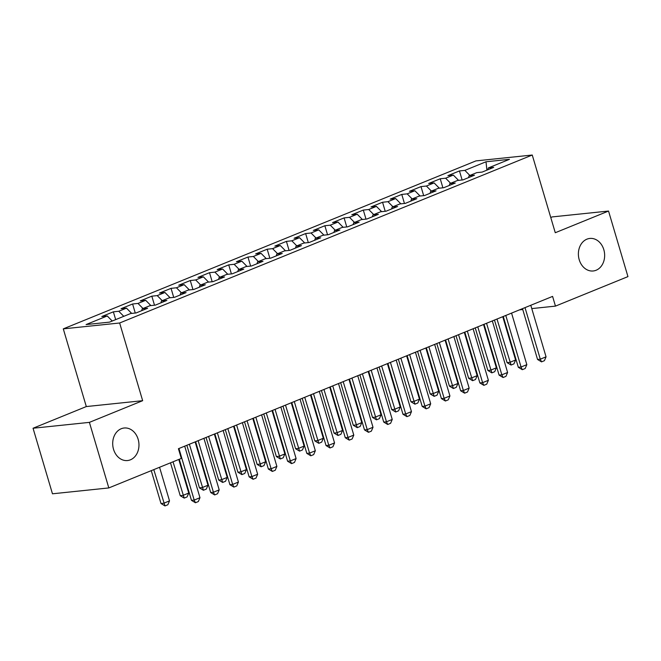 <?xml version="1.0" encoding="UTF-8"?>
<svg xmlns="http://www.w3.org/2000/svg" width="661" height="661" viewBox="0 0 661 661"><rect width="100%" height="100%" fill="white"/><g stroke="black" fill="none" stroke-linecap="round" stroke-linejoin="round"><path stroke-width="0.99" d="M138.141 439.268A16.36 13.096 -95.9 0 1 127.523 460.543A16.36 13.096 -95.9 0 1 113.527 449.282A16.36 13.096 -95.9 0 1 124.136 428.006A16.36 13.096 -95.9 0 1 138.141 439.268M603.823 249.701A16.36 13.096 -95.9 0 1 593.206 270.977A16.36 13.096 -95.9 0 1 579.21 259.715A16.36 13.096 -95.9 0 1 589.819 238.439A16.36 13.096 -95.9 0 1 603.823 249.701M33.05 428.245L89.4 422.371L142.66 400.69L86.31 406.565L33.05 428.245L52.467 493.8L108.817 487.934L181.304 458.428L178.429 448.712L552.588 296.401L555.463 306.117L627.95 276.612L608.533 211.049L552.183 216.915L550.762 217.502M86.31 406.565L63.291 328.864L475.912 160.904L532.254 155.029L119.641 322.998L63.291 328.864M486.893 170.158L486.009 161.771L464.865 170.381L459.453 170.943L447.918 175.636L453.322 175.074L445.638 178.206L440.226 178.767L428.692 183.469L434.095 182.899L426.403 186.03L420.999 186.6L409.465 191.293L414.868 190.732L407.176 193.863L401.772 194.425L390.238 199.118L395.642 198.556L387.949 201.688L382.545 202.249L371.011 206.943L376.415 206.381L368.722 209.512L363.319 210.074L351.784 214.775L357.188 214.214L349.495 217.337L344.092 217.907L332.557 222.6L337.961 222.038L330.269 225.17L324.865 225.732L313.331 230.425L318.734 229.863L311.042 232.994L305.638 233.556L294.104 238.249L299.507 237.687L291.815 240.819L286.411 241.381L274.877 246.082L280.281 245.52L272.588 248.643L267.184 249.214L255.65 253.907L261.054 253.345L253.361 256.476L247.958 257.038L236.423 261.731L241.827 261.169L234.134 264.301L228.731 264.863L217.196 269.564L222.6 268.994L214.908 272.125L209.504 272.687L197.97 277.389L203.373 276.827L195.681 279.958L190.277 280.52L178.734 285.213L184.146 284.651L176.454 287.783L171.05 288.345L159.508 293.038L164.919 292.476L157.227 295.607L151.823 296.169L140.281 300.871L145.693 300.301L138 303.432L132.597 303.994L121.054 308.695L126.466 308.133L118.773 311.265L113.37 311.827L101.827 316.52L107.239 315.958L112.238 321.023M486.009 161.771L509.466 159.326L488.314 167.935L487.735 169.811M107.239 315.958L86.087 324.568L109.536 322.122L130.688 313.512L136.092 312.95L147.634 308.257L142.222 308.819L149.915 305.688L155.318 305.126L166.861 300.433L161.449 300.995L169.142 297.863L174.545 297.301L186.088 292.6L180.676 293.162L188.368 290.039L193.78 289.468L205.315 284.775L199.903 285.337L207.595 282.206L213.007 281.644L224.542 276.951L219.13 277.513L226.822 274.381L232.234 273.819L243.769 269.126L238.357 269.688L246.049 266.557L251.461 265.995L262.995 261.293L257.592 261.855L265.276 258.732L270.688 258.162L282.222 253.469L276.819 254.031L284.503 250.899L289.915 250.337L301.449 245.644L296.045 246.206L303.73 243.074L309.141 242.513L320.676 237.82L315.272 238.381L322.956 235.25L328.368 234.688L339.903 229.987L334.499 230.549L342.191 227.417L347.595 226.855L359.13 222.162L353.726 222.724L361.418 219.592L366.822 219.031L378.356 214.338L372.953 214.899L380.645 211.768L386.049 211.206L397.583 206.505L392.18 207.075L399.872 203.943L405.276 203.381L416.81 198.68L411.406 199.242L419.099 196.11L424.502 195.549L436.037 190.855L430.633 191.417L438.326 188.286L443.729 187.724L455.264 183.031L449.86 183.593L457.552 180.461L462.956 179.899L474.491 175.198L469.087 175.768L476.779 172.637L482.183 172.075L493.717 167.373L488.314 167.935M118.773 311.265L123.781 316.33M126.466 308.133L131.679 313.413M138 303.432L143.007 308.505M145.693 300.301L150.906 305.589M142.222 308.819L141.644 310.695M157.227 295.607L162.234 300.672M164.919 292.476L170.133 297.756M161.449 300.995L160.871 302.87M176.454 287.783L181.461 292.848M184.146 284.651L189.36 289.931M180.676 293.162L180.098 295.037M195.681 279.958L200.688 285.023M203.373 276.827L208.587 282.107M199.903 285.337L199.325 287.213M214.908 272.125L219.915 277.199M222.6 268.994L227.814 274.282M219.13 277.513L218.551 279.388M234.134 264.301L239.142 269.366M241.827 261.169L247.04 266.449M238.357 269.688L237.778 271.564M253.361 256.476L258.368 261.541M261.054 253.345L266.267 258.625M257.592 261.855L257.005 263.731M272.588 248.643L277.595 253.717M280.281 245.52L285.494 250.8M276.819 254.031L276.232 255.906M291.815 240.819L296.822 245.884M299.507 237.687L304.729 242.975M296.045 246.206L295.459 248.082M311.042 232.994L316.049 238.059M318.734 229.863L323.956 235.142M315.272 238.381L314.686 240.257M330.269 225.17L335.276 230.235M337.961 222.038L343.183 227.318M334.499 230.549L333.912 232.424M349.495 217.337L354.503 222.41M357.188 214.214L362.41 219.493M353.726 222.724L353.139 224.6M368.722 209.512L373.729 214.577M376.415 206.381L381.637 211.66M372.953 214.899L372.366 216.775M387.949 201.688L392.956 206.753M395.642 198.556L400.863 203.836M392.18 207.075L391.593 208.95M407.176 193.863L412.183 198.928M414.868 190.732L420.09 196.011M411.406 199.242L410.82 201.118M426.403 186.03L431.41 191.103M434.095 182.899L439.317 188.187M430.633 191.417L430.047 193.293M445.638 178.206L450.637 183.271M453.322 175.074L458.544 180.354M449.86 183.593L449.273 185.468M464.865 170.381L469.864 175.446M469.087 175.768L468.5 177.635M89.4 422.371L108.817 487.934M532.254 155.029L555.273 232.73L608.533 211.049M142.66 400.69L119.641 322.998M519.538 309.86L522.752 309.522M531.766 308.588L555.463 306.117M459.453 170.943L462.13 179.982M440.226 178.767L442.903 187.807M420.999 186.6L423.676 195.639M401.772 194.425L404.449 203.464M382.545 202.249L385.223 211.289M363.319 210.074L365.996 219.113M344.092 217.907L346.769 226.946M324.865 225.732L327.542 234.771M305.638 233.556L308.315 242.595M286.411 241.381L289.088 250.428M267.184 249.214L269.862 258.253M247.958 257.038L250.635 266.077M228.731 264.863L231.408 273.902M209.504 272.687L212.181 281.735M190.277 280.52L192.954 289.559M171.05 288.345L173.727 297.384M151.823 296.169L154.5 305.208M132.597 303.994L135.274 313.041M113.37 311.827L115.675 319.627M530.791 305.275L546.06 356.833L544.408 360.691L541.524 361.864L540.293 359.179L537.55 359.46L522.496 308.654M546.06 356.833L540.293 359.179L525.016 307.629M541.524 361.864L537.55 359.46M494.478 320.056L507.094 362.633L509.829 362.352L515.597 360.005L502.765 316.685M515.597 360.005L513.952 363.864L511.069 365.037L507.094 362.633M496.998 319.032L511.069 365.037M511.564 313.107L526.834 364.657L525.181 368.516L522.297 369.689L521.066 367.004L518.323 367.293L503.269 316.479M526.834 364.657L521.066 367.004L505.789 315.454M522.297 369.689L518.323 367.293M492.329 320.932L507.607 372.482L505.954 376.349L503.071 377.522L501.839 374.828L499.096 375.118L484.042 324.303M507.607 372.482L501.839 374.828L486.562 323.279M503.071 377.522L499.096 375.118M475.251 327.889L487.868 370.466L490.602 370.177L496.37 367.83L483.538 324.51M496.37 367.83L494.725 371.689L491.842 372.862L487.868 370.466M477.771 326.856L491.842 372.862M456.024 335.714L468.632 378.29L471.376 378.001L477.143 375.655L464.311 332.334M477.143 375.655L475.499 379.521L472.615 380.695L468.632 378.29M458.544 334.689L472.615 380.695M473.102 328.757L488.38 380.306L486.727 384.173L483.844 385.346L482.604 382.661L479.869 382.942L464.815 332.136M488.38 380.306L482.604 382.661L467.335 331.103M483.844 385.346L479.869 382.942M453.876 336.581L469.153 388.139L467.501 391.998L464.617 393.171L463.378 390.486L460.643 390.767L445.588 339.961M469.153 388.139L463.378 390.486L448.108 338.936M464.617 393.171L460.643 390.767M436.797 343.538L449.406 386.115L452.149 385.826L457.916 383.479L445.084 340.167M457.916 383.479L456.272 387.346L453.388 388.519L449.406 386.115M439.317 342.514L453.388 388.519M417.57 351.363L430.179 393.939L432.922 393.659L438.689 391.312L425.858 347.992M438.689 391.312L437.045 395.171L434.161 396.344L430.179 393.939M420.09 350.338L434.161 396.344M434.649 344.414L449.926 395.964L448.274 399.822L445.39 401.004L444.151 398.31L441.416 398.6L426.362 347.785M449.926 395.964L444.151 398.31L428.882 346.761M445.39 401.004L441.416 398.6M398.343 359.196L410.952 401.772L413.695 401.483L419.462 399.137L406.631 355.816M419.462 399.137L417.818 402.995L414.934 404.168L410.952 401.772M400.863 358.163L414.934 404.168M415.422 352.239L430.691 403.788L429.047 407.655L426.163 408.829L424.924 406.135L422.189 406.424L407.135 355.61M430.691 403.788L424.924 406.135L409.655 354.585M426.163 408.829L422.189 406.424M379.117 367.02L391.725 409.597L394.468 409.308L400.236 406.961L387.404 363.641M400.236 406.961L398.591 410.828L395.708 412.001L391.725 409.597M381.637 365.996L395.708 412.001M396.195 360.063L411.464 411.621L409.82 415.48L406.936 416.653L405.697 413.968L402.962 414.249L387.908 363.443M411.464 411.621L405.697 413.968L390.428 362.41M406.936 416.653L402.962 414.249M376.968 367.896L392.237 419.446L390.593 423.304L387.71 424.478L386.47 421.792L383.735 422.073L368.681 371.267M392.237 419.446L386.47 421.792L371.201 370.243M387.71 424.478L383.735 422.073M357.741 375.721L373.011 427.27L371.366 431.129L368.483 432.311L367.243 429.617L364.5 429.906L349.454 379.092M373.011 427.27L367.243 429.617L351.974 378.067M368.483 432.311L364.5 429.906M338.515 383.545L353.784 435.095L352.139 438.962L349.256 440.135L348.017 437.442L345.273 437.731L330.227 386.916M353.784 435.095L348.017 437.442L332.747 385.892M349.256 440.135L345.273 437.731M319.288 391.37L334.557 442.928L332.913 446.786L330.029 447.96L328.79 445.274L326.047 445.555L311 394.749M334.557 442.928L328.79 445.274L313.521 393.725M330.029 447.96L326.047 445.555M300.061 399.203L315.33 450.752L313.686 454.611L310.802 455.784L309.563 453.099L306.82 453.388L291.774 402.574M315.33 450.752L309.563 453.099L294.294 401.549M310.802 455.784L306.82 453.388M280.834 407.027L296.103 458.577L294.459 462.444L291.575 463.617L290.336 460.924L287.593 461.213L272.547 410.398M296.103 458.577L290.336 460.924L275.067 409.374M291.575 463.617L287.593 461.213M261.607 414.852L276.876 466.402L275.232 470.268L272.34 471.442L271.109 468.756L268.366 469.037L253.32 418.231M276.876 466.402L271.109 468.756L255.84 417.198M272.34 471.442L268.366 469.037M242.38 422.676L257.65 474.234L256.005 478.093L253.113 479.266L251.882 476.581L249.139 476.862L234.093 426.056M257.65 474.234L251.882 476.581L236.613 425.031M253.113 479.266L249.139 476.862M359.89 374.845L372.498 417.422L375.241 417.141L381.009 414.786L368.177 371.474M381.009 414.786L379.364 418.653L376.473 419.826L372.498 417.422M362.41 373.82L376.473 419.826M340.663 382.669L353.271 425.246L356.015 424.965L361.782 422.619L348.95 379.298M361.782 422.619L360.138 426.477L357.246 427.65L353.271 425.246M343.183 381.645L357.246 427.65M321.436 390.502L334.045 433.079L336.788 432.79L342.555 430.443L329.723 387.123M342.555 430.443L340.902 434.302L338.019 435.475L334.045 433.079M323.956 389.469L338.019 435.475M302.209 398.327L314.818 440.904L317.561 440.614L323.328 438.268L310.496 394.947M323.328 438.268L321.676 442.135L318.792 443.308L314.818 440.904M304.729 397.302L318.792 443.308M282.982 406.151L295.591 448.728L298.334 448.447L304.101 446.092L291.27 402.78M304.101 446.092L302.449 449.959L299.565 451.133L295.591 448.728M285.502 405.127L299.565 451.133M263.756 413.976L276.364 456.553L279.107 456.272L284.874 453.925L272.043 410.605M284.874 453.925L283.222 457.784L280.338 458.957L276.364 456.553M266.276 412.951L280.338 458.957M244.529 421.809L257.137 464.386L259.88 464.096L265.648 461.75L252.816 418.43M265.648 461.75L263.995 465.608L261.112 466.782L257.137 464.386M247.049 420.776L261.112 466.782M225.302 429.633L237.91 472.21L240.654 471.921L246.421 469.574L233.589 426.262M246.421 469.574L244.768 473.441L241.885 474.615L237.91 472.21M227.822 428.609L241.885 474.615M206.075 437.458L218.684 480.035L221.427 479.754L227.194 477.399L214.362 434.087M227.194 477.399L225.541 481.266L222.658 482.439L218.684 480.035M208.595 436.434L222.658 482.439M223.154 430.509L238.423 482.059L236.77 485.918L233.887 487.091L232.655 484.406L229.912 484.695L214.866 433.88M238.423 482.059L232.655 484.406L217.386 432.856M233.887 487.091L229.912 484.695M186.848 445.283L199.457 487.859L202.2 487.578L207.967 485.232L195.135 441.912M207.967 485.232L206.315 489.09L203.431 490.264L199.457 487.859M189.368 444.258L203.431 490.264M203.927 438.334L219.196 489.884L217.543 493.75L214.66 494.924L213.429 492.23L210.685 492.519L195.639 441.705M219.196 489.884L213.429 492.23L198.16 440.68M214.66 494.924L210.685 492.519M170.497 462.824L180.23 495.692L182.973 495.403L188.74 493.056L178.784 459.453M188.74 493.056L187.088 496.915L184.204 498.097L180.23 495.692M173.017 461.799L184.204 498.097M184.7 446.158L199.969 497.708L198.317 501.575L195.433 502.748L194.202 500.063L191.459 500.344L179.288 459.246M199.969 497.708L194.202 500.063L178.933 448.505M195.433 502.748L191.459 500.344M151.27 470.649L161.003 503.517L163.746 503.228L169.513 500.881L159.557 467.277M169.513 500.881L167.861 504.748L164.977 505.921L161.003 503.517M153.79 469.624L164.977 505.921"/></g></svg>
